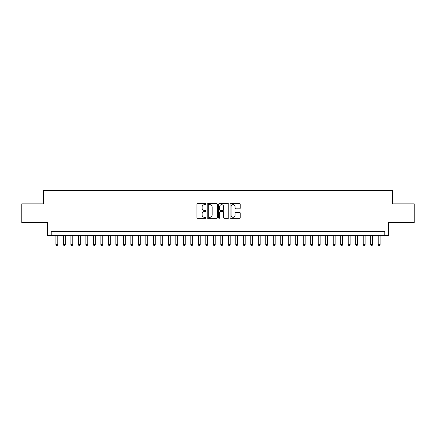 <?xml version="1.0" encoding="UTF-8"?>
<svg xmlns="http://www.w3.org/2000/svg" width="436" height="436" viewBox="0 0 436 436"><rect width="100%" height="100%" fill="white"/><g stroke="black" fill="none" stroke-linecap="round" stroke-linejoin="round"><path stroke-width="0.65" d="M206.005 204.152A0.518 0.518 0 0 0 205.492 203.634L197.677 203.634A0.736 0.736 0 0 0 196.941 204.37L196.941 217.613A0.736 0.736 0 0 0 197.677 218.349L205.492 218.349A0.518 0.518 0 0 0 206.005 217.837A0.518 0.518 0 0 0 205.492 217.319L204.479 217.319A2.354 2.354 0 0 1 202.124 214.964L202.124 213.863A2.354 2.354 0 0 1 204.479 211.509L205.492 211.509A0.518 0.518 0 0 0 206.005 210.991A0.518 0.518 0 0 0 205.492 210.479L204.479 210.479A2.354 2.354 0 0 1 202.124 208.125L202.124 207.018A2.354 2.354 0 0 1 204.479 204.664L205.492 204.664A0.518 0.518 0 0 0 206.005 204.152M239.5 208.822A0.736 0.736 0 0 0 240.236 208.086L240.236 204.37A0.736 0.736 0 0 0 239.5 203.634L230.818 203.634A0.736 0.736 0 0 0 230.083 204.37L230.083 217.613A0.736 0.736 0 0 0 230.818 218.349L239.5 218.349A0.736 0.736 0 0 0 240.236 217.613L240.236 213.128A0.736 0.736 0 0 0 239.5 212.392L235.789 212.392A0.736 0.736 0 0 0 235.053 213.128L235.053 215.351A1.967 1.967 0 0 1 233.086 217.319A1.967 1.967 0 0 1 231.113 215.351L231.113 206.631A1.967 1.967 0 0 1 233.086 204.664A1.967 1.967 0 0 1 235.053 206.631L235.053 208.086A0.736 0.736 0 0 0 235.789 208.822L239.5 208.822M384.781 235.353L388.525 235.353L388.525 222.611L414.2 222.611L414.2 203.868L392.651 203.868L392.651 190.379L43.349 190.379L43.349 203.868L21.8 203.868L21.8 222.611L47.475 222.611L47.475 235.353L384.781 235.353L384.781 231.603L51.219 231.603L51.219 235.353M217.357 204.37A0.736 0.736 0 0 0 216.621 203.634L207.939 203.634A0.736 0.736 0 0 0 207.204 204.37L207.204 217.613A0.736 0.736 0 0 0 207.939 218.349L216.621 218.349A0.736 0.736 0 0 0 217.357 217.613L217.357 204.37M219.379 203.634L228.061 203.634A0.736 0.736 0 0 1 228.796 204.37L228.796 217.613A0.736 0.736 0 0 1 228.061 218.349L224.344 218.349A0.736 0.736 0 0 1 223.608 217.613L223.608 212.245A0.736 0.736 0 0 0 222.872 211.509L220.409 211.509A0.736 0.736 0 0 0 219.673 212.245L219.673 217.837A0.518 0.518 0 0 1 219.161 218.349A0.518 0.518 0 0 1 218.643 217.837L218.643 204.37A0.736 0.736 0 0 1 219.379 203.634M208.746 204.664A0.518 0.518 0 0 0 208.234 205.182L208.234 216.806A0.518 0.518 0 0 0 208.746 217.319L209.814 217.319A2.354 2.354 0 0 0 212.169 214.964L212.169 207.018A2.354 2.354 0 0 0 209.814 204.664L208.746 204.664M223.608 206.669A1.967 1.967 0 0 0 221.641 204.702A1.967 1.967 0 0 0 219.673 206.669L219.673 209.743A0.736 0.736 0 0 0 220.409 210.479L222.872 210.479A0.736 0.736 0 0 0 223.608 209.743L223.608 206.669M55.906 235.353L55.906 244.645L57.781 244.645L57.781 235.353M57.781 244.645L57.22 245.621L56.467 245.621L55.906 244.645M63.4 235.353L63.4 244.645L65.275 244.645L65.275 235.353M65.275 244.645L64.713 245.621L63.961 245.621L63.4 244.645M70.899 235.353L70.899 244.645L72.768 244.645L72.768 235.353M72.768 244.645L72.207 245.621L71.46 245.621L70.899 244.645M78.393 235.353L78.393 244.645L80.268 244.645L80.268 235.353M80.268 244.645L79.706 245.621L78.954 245.621L78.393 244.645M85.887 235.353L85.887 244.645L87.761 244.645L87.761 235.353M87.761 244.645L87.2 245.621L86.448 245.621L85.887 244.645M93.386 235.353L93.386 244.645L95.261 244.645L95.261 235.353M95.261 244.645L94.694 245.621L93.947 245.621L93.386 244.645M100.88 235.353L100.88 244.645L102.754 244.645L102.754 235.353M102.754 244.645L102.193 245.621L101.441 245.621L100.88 244.645M108.373 235.353L108.373 244.645L110.248 244.645L110.248 235.353M110.248 244.645L109.687 245.621L108.94 245.621L108.373 244.645M115.872 235.353L115.872 244.645L117.747 244.645L117.747 235.353M117.747 244.645L117.18 245.621L116.434 245.621L115.872 244.645M123.366 235.353L123.366 244.645L125.241 244.645L125.241 235.353M125.241 244.645L124.68 245.621L123.928 245.621L123.366 244.645M130.86 235.353L130.86 244.645L132.735 244.645L132.735 235.353M132.735 244.645L132.173 245.621L131.427 245.621L130.86 244.645M138.359 235.353L138.359 244.645L140.234 244.645L140.234 235.353M140.234 244.645L139.673 245.621L138.921 245.621L138.359 244.645M145.853 235.353L145.853 244.645L147.728 244.645L147.728 235.353M147.728 244.645L147.166 245.621L146.414 245.621L145.853 244.645M153.352 235.353L153.352 244.645L155.221 244.645L155.221 235.353M155.221 244.645L154.66 245.621L153.913 245.621L153.352 244.645M160.846 235.353L160.846 244.645L162.721 244.645L162.721 235.353M162.721 244.645L162.159 245.621L161.407 245.621L160.846 244.645M168.34 235.353L168.34 244.645L170.214 244.645L170.214 235.353M170.214 244.645L169.653 245.621L168.901 245.621L168.34 244.645M175.839 235.353L175.839 244.645L177.708 244.645L177.708 235.353M177.708 244.645L177.147 245.621L176.4 245.621L175.839 244.645M183.333 235.353L183.333 244.645L185.207 244.645L185.207 235.353M185.207 244.645L184.646 245.621L183.894 245.621L183.333 244.645M190.826 235.353L190.826 244.645L192.701 244.645L192.701 235.353M192.701 244.645L192.14 245.621L191.388 245.621L190.826 244.645M198.326 235.353L198.326 244.645L200.2 244.645L200.2 235.353M200.2 244.645L199.634 245.621L198.887 245.621L198.326 244.645M205.819 235.353L205.819 244.645L207.694 244.645L207.694 235.353M207.694 244.645L207.133 245.621L206.381 245.621L205.819 244.645M213.313 235.353L213.313 244.645L215.188 244.645L215.188 235.353M215.188 244.645L214.626 245.621L213.88 245.621L213.313 244.645M220.812 235.353L220.812 244.645L222.687 244.645L222.687 235.353M222.687 244.645L222.12 245.621L221.374 245.621L220.812 244.645M228.306 235.353L228.306 244.645L230.181 244.645L230.181 235.353M230.181 244.645L229.619 245.621L228.867 245.621L228.306 244.645M235.8 235.353L235.8 244.645L237.675 244.645L237.675 235.353M237.675 244.645L237.113 245.621L236.367 245.621L235.8 244.645M243.299 235.353L243.299 244.645L245.174 244.645L245.174 235.353M245.174 244.645L244.612 245.621L243.86 245.621L243.299 244.645M250.793 235.353L250.793 244.645L252.667 244.645L252.667 235.353M252.667 244.645L252.106 245.621L251.354 245.621L250.793 244.645M258.292 235.353L258.292 244.645L260.161 244.645L260.161 235.353M260.161 244.645L259.6 245.621L258.853 245.621L258.292 244.645M265.786 235.353L265.786 244.645L267.66 244.645L267.66 235.353M267.66 244.645L267.099 245.621L266.347 245.621L265.786 244.645M273.279 235.353L273.279 244.645L275.154 244.645L275.154 235.353M275.154 244.645L274.593 245.621L273.841 245.621L273.279 244.645M280.779 235.353L280.779 244.645L282.648 244.645L282.648 235.353M282.648 244.645L282.087 245.621L281.34 245.621L280.779 244.645M288.272 235.353L288.272 244.645L290.147 244.645L290.147 235.353M290.147 244.645L289.586 245.621L288.834 245.621L288.272 244.645M295.766 235.353L295.766 244.645L297.641 244.645L297.641 235.353M297.641 244.645L297.08 245.621L296.327 245.621L295.766 244.645M303.265 235.353L303.265 244.645L305.14 244.645L305.14 235.353M305.14 244.645L304.573 245.621L303.827 245.621L303.265 244.645M310.759 235.353L310.759 244.645L312.634 244.645L312.634 235.353M312.634 244.645L312.072 245.621L311.32 245.621L310.759 244.645M318.253 235.353L318.253 244.645L320.128 244.645L320.128 235.353M320.128 244.645L319.566 245.621L318.82 245.621L318.253 244.645M325.752 235.353L325.752 244.645L327.627 244.645L327.627 235.353M327.627 244.645L327.06 245.621L326.313 245.621L325.752 244.645M333.246 235.353L333.246 244.645L335.12 244.645L335.12 235.353M335.12 244.645L334.559 245.621L333.807 245.621L333.246 244.645M340.739 235.353L340.739 244.645L342.614 244.645L342.614 235.353M342.614 244.645L342.053 245.621L341.306 245.621L340.739 244.645M348.239 235.353L348.239 244.645L350.113 244.645L350.113 235.353M350.113 244.645L349.552 245.621L348.8 245.621L348.239 244.645M355.732 235.353L355.732 244.645L357.607 244.645L357.607 235.353M357.607 244.645L357.046 245.621L356.294 245.621L355.732 244.645M363.232 235.353L363.232 244.645L365.101 244.645L365.101 235.353M365.101 244.645L364.54 245.621L363.793 245.621L363.232 244.645M370.725 235.353L370.725 244.645L372.6 244.645L372.6 235.353M372.6 244.645L372.039 245.621L371.287 245.621L370.725 244.645M378.219 235.353L378.219 244.645L380.094 244.645L380.094 235.353M380.094 244.645L379.533 245.621L378.78 245.621L378.219 244.645"/></g></svg>
